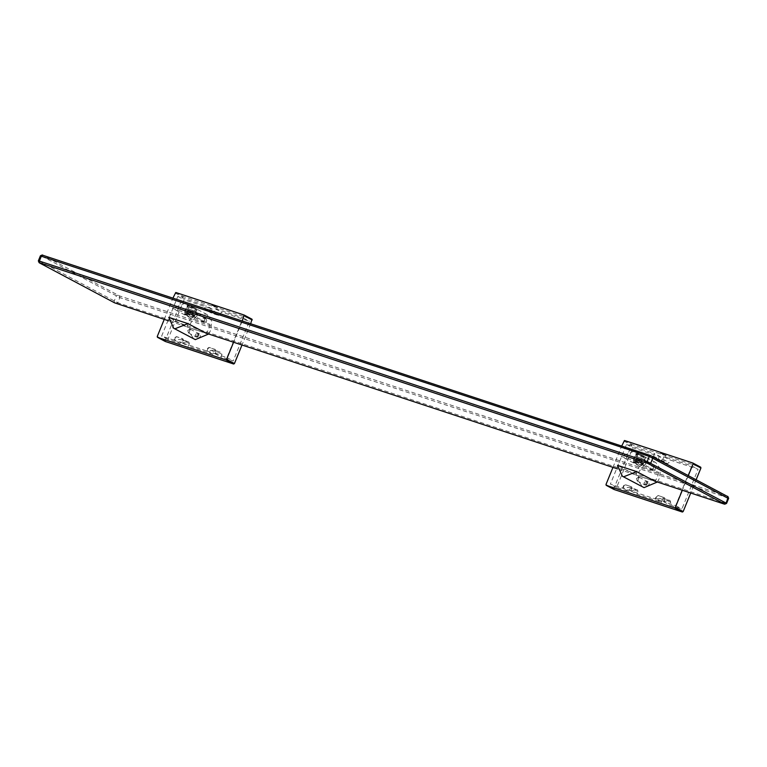 <?xml version="1.0" encoding="UTF-8"?>
<svg xmlns="http://www.w3.org/2000/svg" width="767" height="767" viewBox="0 0 767 767"><rect width="100%" height="100%" fill="white"/><g stroke="black" fill="none" stroke-linecap="round" stroke-linejoin="round"><path stroke-width="0.58" stroke-dasharray="3.83 2.88" d="M250.713 323.674L241.998 345.025M165.336 341.488L165.087 340.682L182.862 297.126L183.629 296.656L251.96 319.197M206.956 350.979L207.953 348.544L209.487 347.604L215.613 349.618L216.112 351.238L215.115 353.673L206.956 350.979L214.367 350.193L220.484 352.216L221.49 352.743L221.989 354.364L220.944 356.923L233.178 360.96L249.38 321.248L221.442 312.035L220.397 314.595L218.854 315.544L211.51 313.118L211.011 311.498L212.056 308.938L184.118 299.724L167.906 339.436L180.149 343.472L181.194 340.912L182.738 339.963L188.855 341.986L189.353 343.597L188.308 346.157L212.785 354.239L213.83 351.67L215.374 350.73L220.599 352.264M211.51 313.118L205.105 309.734L212.584 312.207L214.127 311.268L215.172 308.698L243.11 317.922L226.907 357.633L214.674 353.597L215.719 351.027L215.22 349.416L209.103 347.393L207.56 348.343L206.515 350.902L182.038 342.83L183.083 340.27L182.584 338.65L176.468 336.627L174.924 337.576L173.879 340.136L161.636 336.099L177.848 296.388L205.786 305.611L204.741 308.171L205.24 309.782L211.51 313.118M174.924 337.576L176.861 336.838L182.977 338.861L183.476 340.471L182.479 342.907L187.848 341.449L188.979 342.034L181.731 339.426L178.51 339.484L181.194 340.912M242.305 320.903L233.59 342.245M164.243 319.379L172.949 298.027M212.517 305.554L216.802 306.963L211.96 305.161L209.343 311.565L214.741 313.77L217.358 307.356L216.802 306.963M202.584 321.824L204.156 322.658C202.603 320.596 203.169 319.225 205.824 318.554L204.262 317.72C205.805 319.781 205.249 321.152 202.584 321.824C201.04 319.762 201.596 318.391 204.262 317.72M196.314 337.192C194.77 335.131 195.326 333.77 197.982 333.089C199.535 335.15 198.979 336.521 196.314 337.192L197.876 338.026C200.542 337.355 201.098 335.984 199.554 333.923C196.889 334.594 196.333 335.965 197.876 338.026M197.982 333.089L199.554 333.923M205.824 318.554C207.368 320.616 206.812 321.977 204.156 322.658M175.317 337.787L174.32 340.212L178.51 339.484M180.149 343.472L173.879 340.136M182.479 342.907L174.32 340.212M212.785 354.239L206.515 350.902M215.115 353.673L220.618 352.274M214.674 353.597L220.944 356.923M182.038 342.83L188.308 346.157M226.907 357.633L233.178 360.96M167.906 339.436L161.636 336.099M243.11 317.922L249.38 321.248M215.172 308.698L221.442 312.035M177.848 296.388L184.118 299.724M212.056 308.938L205.786 305.611M214.185 313.367L209.899 311.958M191.549 314.652L186.688 303.722L185.393 303.176L172.441 308.344L191.549 314.652L209.966 324.441L190.868 318.142L188.385 322.408L187.206 327.106L168.788 317.317M209.966 324.441L208.787 329.139L206.313 333.405L187.206 327.106M208.605 334.009L210.743 330.184L211.682 321.009L207.061 314.556L205.777 314.01L197.033 315.381L190.35 323.453L189.411 332.619L194.032 339.072M190.868 318.142L172.441 308.344M189.631 305.419L187.618 305.534L196.87 309.312L189.631 305.419M198.682 335.649L197.934 333.223L195.623 334.642L196.362 337.068L198.682 335.649M204.952 320.28L204.204 317.845L201.894 319.264L202.641 321.689L204.952 320.28M187.781 330.472L188.529 332.897L190.839 331.478L190.091 329.053L187.781 330.472M197.109 316.109L194.799 317.528L194.051 315.103L196.371 313.684L197.109 316.109M186.228 313.751C192.843 316.311 194.722 317.308 191.875 316.752C185.259 314.192 183.38 313.185 186.228 313.751L184.425 313.358L187.618 305.534M196.87 309.312L193.677 317.135L191.875 316.752M185.48 314.796C190.973 317.27 193.179 317.998 192.105 316.982C186.611 314.508 184.396 313.78 185.48 314.796L184.617 314.182L185.346 312.39L186.208 313.003C191.702 315.477 193.917 316.205 192.833 315.189C187.34 312.715 185.135 311.987 186.208 313.003M192.833 315.189L193.696 315.803L192.968 317.596L192.105 316.982M187.79 313.521L191.251 314.671L187.34 313.204L188.49 310.386L192.402 311.853L188.941 310.702M192.402 311.853L192.862 312.169L191.712 314.988L191.251 314.671M696.196 479.615L690.722 493.028M614.06 489.499L613.811 488.684L631.586 445.128L632.353 444.659L700.683 467.199M655.68 498.981L663.091 498.195L669.217 500.218L670.214 500.746L670.713 502.366L669.668 504.926L681.911 508.962L698.114 469.251L670.166 460.037L669.121 462.597L667.578 463.546L660.234 461.12L659.745 459.51L660.79 456.94L632.842 447.727L616.639 487.438L628.873 491.474L629.918 488.915L631.462 487.965L637.578 489.988L638.077 491.599L637.032 494.169L661.509 502.241L662.554 499.672L664.097 498.732L670.348 500.803L669.217 500.218L663.838 501.676L655.68 498.981L656.677 496.546L658.22 495.607L664.471 497.678L657.827 495.396L656.284 496.345L655.239 498.905L630.762 490.832L631.807 488.272L631.308 486.652L625.191 484.639L623.648 485.578L622.603 488.138L610.369 484.102L626.572 444.39L654.519 453.613L653.474 456.173L653.963 457.794L661.307 460.21L662.851 459.27L663.896 456.701L691.844 465.924L675.631 505.635L663.397 501.599L664.443 499.029L663.944 497.419L664.836 499.24L663.838 501.676M660.234 461.12L653.839 457.736L660.234 461.12M623.648 485.578L625.584 484.84L631.701 486.863L632.2 488.474L631.203 490.909L636.581 489.451L637.713 490.036L630.455 487.438L627.233 487.486L629.918 488.915M688.363 475.444L682.323 490.257M612.967 467.381L621.682 446.03M661.25 453.556L665.526 454.965L660.684 453.163L658.076 459.567L663.474 461.772L666.082 455.368L665.526 454.965M651.317 469.826L652.88 470.66C651.336 468.599 651.892 467.228 654.558 466.557L652.985 465.722C654.529 467.784 653.973 469.155 651.317 469.826C649.764 467.765 650.32 466.394 652.985 465.722M645.037 485.195C643.494 483.133 644.05 481.772 646.715 481.101C648.259 483.152 647.703 484.523 645.037 485.195L646.61 486.029C649.266 485.358 649.831 483.987 648.278 481.925C645.622 482.606 645.066 483.967 646.61 486.029M646.715 481.101L648.278 481.925M654.558 466.557C656.101 468.618 655.545 469.989 652.88 470.66M624.041 485.789L623.044 488.224L627.233 487.486M628.873 491.474L622.603 488.138M631.203 490.909L623.044 488.224M661.509 502.241L655.239 498.905M663.397 501.599L669.668 504.926M630.762 490.832L637.032 494.169M675.631 505.635L681.911 508.962M616.639 487.438L610.369 484.102M691.844 465.924L698.114 469.251M663.896 456.701L670.166 460.037M626.572 444.39L632.842 447.727M660.79 456.94L654.519 453.613M662.918 461.37L658.632 459.96M640.282 462.654L635.412 451.725L634.127 451.178L621.174 456.355L640.282 462.654L658.7 472.443L639.592 466.144L637.118 470.411L635.929 475.109L617.512 465.32M658.7 472.443L657.511 477.141L655.037 481.417L635.929 475.109M657.338 482.012L659.476 478.186L660.416 469.011L655.795 462.559L654.5 462.012L645.756 463.383L639.074 471.456L638.134 480.621L642.756 487.083M639.592 466.144L621.174 456.355M638.355 453.422L636.342 453.537L645.603 457.324L638.355 453.422M647.406 483.651L646.658 481.225L644.347 482.644L645.095 485.07L647.406 483.651M653.676 468.282L652.938 465.857L650.617 467.266L651.365 469.692L653.676 468.282M636.505 478.474L637.252 480.899L639.573 479.48L638.825 477.055L636.505 478.474M645.843 464.112L643.532 465.531L642.784 463.105L645.095 461.686L645.843 464.112M634.961 461.753C641.576 464.313 643.455 465.31 640.598 464.754C633.983 462.194 632.104 461.188 634.961 461.753L633.149 461.36L636.342 453.546M645.603 457.314L642.41 465.138L640.598 464.754M634.204 462.798C639.697 465.272 641.912 466 640.828 464.984C635.335 462.511 633.13 461.782 634.204 462.798L633.341 462.185L634.069 460.392L634.932 461.005C640.426 463.479 642.641 464.208 641.567 463.191C636.073 460.718 633.858 459.989 634.932 461.005M641.567 463.191L642.43 463.805L641.701 465.598L640.828 464.984M636.514 461.533L639.985 462.674L636.064 461.207L637.214 458.388L641.135 459.855L637.665 458.714M641.135 459.855L641.586 460.171L640.435 462.99L639.985 462.674M634.434 460.114C641.193 463.163 643.916 464.054 642.593 462.808C635.833 459.759 633.111 458.858 634.434 460.114L633.369 459.356L635.613 453.853L636.188 454.332C635.517 453.431 638.192 454.313 644.213 456.979L643.427 458.896L635.402 456.25L636.965 453.863C636.457 453.115 638.786 453.891 643.954 456.164L636.543 453.45L635.651 453.824M635.402 456.25L636.524 456.844L637.3 454.927C643.331 457.583 646.006 458.474 645.335 457.573L645.076 456.758C645.584 457.506 643.254 456.739 638.086 454.457L645.517 457.103M644.213 456.979L643.954 456.164M645.517 457.113L645.9 458.004L645.335 457.573L644.548 459.491L643.427 458.896M634.683 460.919C640.598 463.584 642.976 464.371 641.816 463.278C635.901 460.612 633.523 459.826 634.683 460.919L633.369 459.404M642.593 462.808L643.618 463.584L642.717 463.958L641.816 463.278M640.34 462.789L640.886 463.172L641.931 460.612L636.668 458.465L635.622 461.025L640.34 462.789L636.159 461.408M637.204 458.848L641.385 460.229M644.548 459.491L636.524 456.844M638.086 454.457L637.3 454.927M727.624 496.316L119.566 295.918L42.751 255.085M728.123 497.936L119.825 297.615L41.447 255.948M727.384 496.393L727.643 498.09L725.553 503.219L117.734 302.744L119.825 297.615L119.566 295.918M654.251 480.995L617.588 468.905M205.527 332.993L168.865 320.903M724.249 504.082L726.023 503.056M39.357 261.068L117.734 302.744L116.431 303.607M195.23 308.161L187.819 305.448L186.918 305.822L187.455 306.33C186.784 305.429 189.459 306.311 195.489 308.976L195.23 308.161C190.053 305.88 187.723 305.113 188.241 305.86L186.678 308.248L187.79 308.842L188.577 306.925C194.597 309.58 197.272 310.462 196.601 309.571L195.825 311.488L186.678 308.248M189.353 306.455L196.342 308.756L197.167 310.002L196.342 308.756C196.86 309.504 194.53 308.727 189.353 306.455L188.577 306.925M195.489 308.976L194.703 310.894M185.7 312.111C192.469 315.16 195.182 316.052 193.859 314.806C187.1 311.757 184.377 310.856 185.7 312.111L184.646 311.354L186.889 305.851M185.95 312.917C191.875 315.582 194.252 316.368 193.092 315.275C187.177 312.61 184.799 311.824 185.95 312.917L184.646 311.402M193.859 314.806L194.923 315.553L193.993 315.956L193.092 315.275M191.606 314.786L192.153 315.17L193.198 312.61L187.934 310.462L186.889 313.022L191.606 314.786L187.436 313.406M188.481 310.846L192.661 312.227M195.825 311.488L187.79 308.842M157.245 336.512L165.087 340.682M175.02 292.965L182.862 297.126M175.796 292.486L183.629 296.656M211.146 350.241L213.83 351.67M214.367 350.193L215.374 350.73M219.304 352.935L221.989 354.364M181.731 339.426L182.738 339.963M186.669 342.168L189.353 343.597M214.127 311.268L220.397 314.595M212.584 312.207L218.854 315.544M204.741 308.171L211.011 311.498M605.978 484.523L613.811 488.684M623.753 440.967L631.586 445.128M624.52 440.498L632.353 444.659M659.869 498.253L662.554 499.672M663.091 498.195L664.097 498.732M668.028 500.937L670.713 502.366M630.455 487.438L631.462 487.965M635.392 490.18L638.077 491.599M662.851 459.27L669.121 462.597M661.307 460.21L667.578 463.546M653.474 456.173L659.745 459.51M114.619 302.85L114.13 301.23L116.22 296.11L117.763 295.161M39.376 262.851L38.877 261.231L40.977 256.111L42.511 255.162M186.688 303.722L191.108 306.071M207.061 314.556L196.371 308.871M188.337 332.811L196.17 336.981M190.293 329.139L198.126 333.3M194.607 317.442L202.44 321.613M196.563 313.761L204.396 317.931M635.412 451.725L639.841 454.083M655.795 462.559L645.095 456.873M637.061 480.823L644.903 484.984M639.016 477.141L646.859 481.312M643.331 465.444L651.173 469.615M645.287 461.772L653.129 465.933M643.657 463.556L645.9 458.052M194.923 315.553L197.177 310.05"/><path stroke-width="1.15" d="M172.949 298.027L175.796 292.486L244.117 315.026L244.366 315.831L252.209 320.002L251.96 319.197L250.713 323.674M241.998 345.025L234.434 363.558L233.667 364.028L165.336 341.488L165.087 340.682L165.336 341.488L157.494 337.327L157.245 336.512L164.243 319.379M251.96 319.197L244.117 315.026L242.305 320.903M233.59 342.245L226.591 359.387L225.824 359.857L157.494 337.327L157.245 336.512M168.788 317.317L173.649 328.238L174.943 328.794L187.896 323.616L168.788 317.317M187.896 323.616L206.409 333.281M173.649 328.238L195.317 339.628L208.605 334.009M621.682 446.03L624.52 440.498L692.85 463.028L693.1 463.843L700.933 468.004L700.683 467.199L700.933 468.004L696.196 479.615M690.722 493.028L683.157 511.56L682.39 512.03L614.06 489.499L613.811 488.684L614.06 489.499L606.227 485.329L605.978 484.523L612.967 467.381M700.683 467.199L692.85 463.028L693.1 463.843L688.363 475.444M682.323 490.257L675.324 507.39L674.548 507.869L606.227 485.329L605.978 484.523M617.512 465.32L622.382 476.249L623.667 476.796L636.62 471.619L617.512 465.32M636.62 471.619L655.133 481.283M622.382 476.249L644.05 487.63L657.338 482.012M42.511 255.162L650.569 455.56L727.384 496.393M39.117 262.669L38.35 260.876L40.44 255.727L42.262 254.97M40.977 256.111L649.266 456.423L727.643 498.09M724.738 504.197L726.56 503.43L728.65 498.31L727.883 496.489M724.249 504.082L654.251 480.995M617.588 468.905L205.527 332.993M168.865 320.903L114.619 302.85L39.376 262.851M725.553 503.219L724.489 504.005L647.434 463.249L39.616 262.765L39.357 261.068L38.877 261.231M727.624 496.316L728.123 497.936L726.023 503.056L647.175 461.552L39.357 261.068L41.447 255.948L42.751 255.085M226.591 359.387L234.434 363.558M225.824 359.857L233.667 364.028M675.324 507.39L683.157 511.56M674.548 507.869L682.39 512.03M647.434 463.249L647.175 461.552L649.266 456.423L650.569 455.56M649.237 463.997L650.78 463.057L652.87 457.928L652.381 456.317M252.027 319.225L244.184 315.055M165.269 341.468L157.427 337.298M700.75 467.228L692.917 463.057M613.993 489.471L606.16 485.3"/></g></svg>
